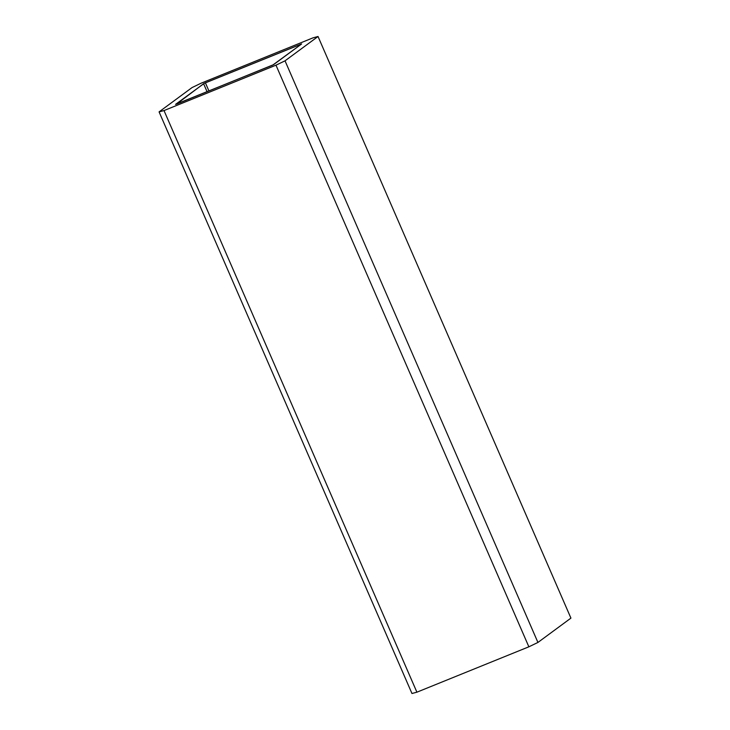 <?xml version="1.0" encoding="UTF-8"?>
<svg xmlns="http://www.w3.org/2000/svg" width="730" height="730" viewBox="0 0 730 730"><rect width="100%" height="100%" fill="white"/><g stroke="black" fill="none" stroke-linecap="round" stroke-linejoin="round"><path stroke-width="1.09" d="M313.097 37.814L201.133 83.193L192.072 87.554L159.076 111.882L164.013 110.568L275.976 65.18L285.029 60.827L537.928 642.446L528.867 646.807L416.903 692.186L164.013 110.568L416.903 692.186L411.966 693.5L416.903 692.186L528.867 646.807L275.976 65.18L164.013 110.568L159.076 111.882L411.966 693.5L159.076 111.882L192.072 87.554L201.133 83.193L313.097 37.814L318.034 36.5L570.924 618.118L537.928 642.446L570.924 618.118L318.034 36.5L285.029 60.827L318.034 36.5L313.097 37.814M301.563 44.001L272.81 65.052L175.547 104.381L204.29 83.32L301.563 44.001L273.513 64.678L176.532 104.116L203.597 83.704L207.083 91.734L203.597 83.704L205.404 82.837L208.944 90.985L205.404 82.837L301.618 43.928M275.976 65.18L285.029 60.827L537.928 642.446L528.867 646.807L275.976 65.18"/></g></svg>
